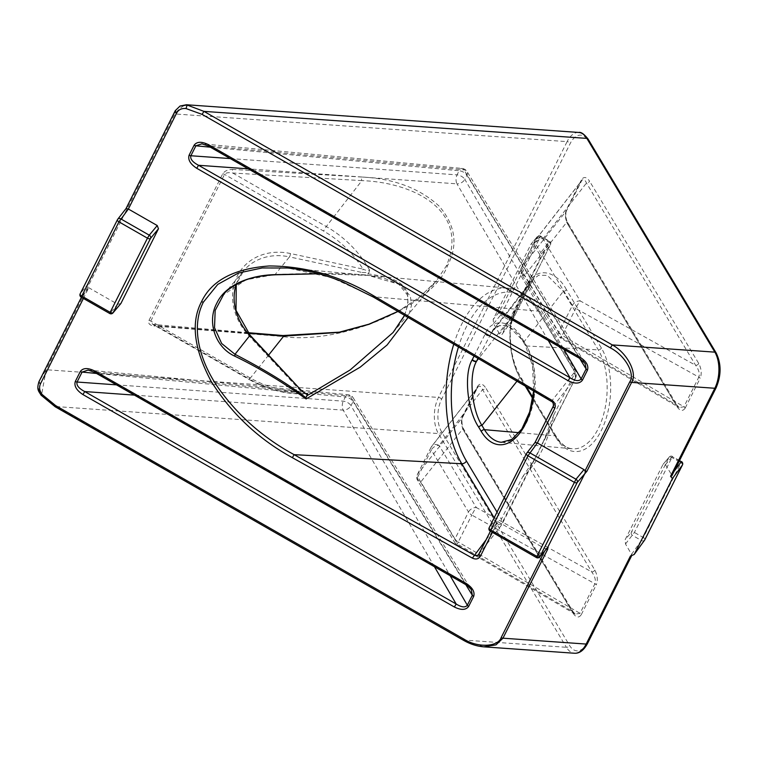 <?xml version="1.0" encoding="UTF-8"?>
<svg xmlns="http://www.w3.org/2000/svg" width="758" height="758" viewBox="0 0 758 758"><rect width="100%" height="100%" fill="white"/><g stroke="black" fill="none" stroke-linecap="round" stroke-linejoin="round"><path stroke-width="0.57" stroke-dasharray="3.79 2.84" d="M525.285 386.106L520.035 377.351C509.622 361.083 506.714 326.205 514.682 313.111L531.595 280.574L538.663 275.22L547.314 275.41L563.27 291.385L598.289 349.864A56.111 30.311 94 0 1 603.937 413.243A56.111 30.311 94 0 1 572.385 448.793A56.111 30.311 94 0 1 555.055 435.831L519.135 432.695M566.378 289.575C556.183 270.094 535.849 266.825 528.923 283.539L514.606 312.012C506.069 326.035 509.632 362.656 521.163 379.464L556.183 437.944A58.679 31.703 -86 0 0 601.284 430.563A58.679 31.703 -86 0 0 601.397 348.055L566.378 289.575A2.568 1.715 -30.9 0 1 563.27 291.385L524.034 341.763L508.097 325.788L499.456 325.58L492.321 331L478.004 358.401M477.436 386.561A2.568 1.327 -153.3 0 1 477.568 387.565A2.568 1.327 -153.3 0 1 477.493 387.679L477.597 387.509A2.568 1.355 27.4 0 0 477.474 386.476L462.494 416.265C460.779 420.87 461.252 425.788 463.924 431.018A2.568 1.715 149.1 0 0 463.972 429.54L463.972 429.54A2.568 1.715 149.1 0 0 462.797 428.895C461.376 424.556 461.3 420.709 462.57 417.355L477.493 387.679L431.16 447.173A6.424 5.439 37.9 0 1 431.643 446.396A6.424 5.439 37.9 0 1 439.09 445.42L482.562 389.612A2.568 1.715 149.1 0 0 485.67 387.793C482.581 383.396 479.842 382.961 477.474 386.476M477.531 387.622C479.17 385.168 480.847 385.831 482.562 389.612L591.733 571.92C594.992 576.431 596.044 580.372 594.907 583.736L580.012 613.345L575.208 614.132L571.977 611.204L462.797 428.895L420.595 482.192A6.424 5.514 38.4 0 1 417.611 474.11L462.598 417.288A2.568 1.327 -153.3 0 0 462.674 417.175L477.597 387.509A2.568 1.355 27.4 0 1 477.531 387.622M698.753 363.499A2.568 1.715 149.1 0 1 695.645 365.318L580.173 300.888A6.424 0.606 119.2 0 0 575.729 308.449L698.819 377.133L683.896 406.809L679.121 407.52L675.89 404.601L566.709 222.293C565.269 217.906 565.203 214.04 566.51 210.686L581.86 180.347L535.555 239.793A6.424 5.439 37.9 0 1 543.003 238.817L586.474 183.01A2.568 1.715 149.1 0 0 589.582 181.19C586.455 176.756 583.707 176.349 581.339 179.959L566.444 209.568C564.682 214.182 565.146 219.128 567.837 224.415A2.568 1.715 149.1 0 0 567.884 222.937L567.884 222.937A2.568 1.715 149.1 0 0 566.709 222.293L524.508 275.59A6.424 5.514 38.4 0 1 521.523 267.508L566.51 210.686A2.568 1.327 -153.3 0 0 566.586 210.572L581.481 180.954A2.568 1.327 -153.3 0 1 581.405 181.077C583.054 178.556 584.74 179.201 586.474 183.01L695.645 365.318C698.876 369.781 699.937 373.703 698.848 377.067L698.819 377.133A2.568 1.327 -153.3 0 1 700.146 378.337L700.193 378.251C701.908 373.637 701.425 368.72 698.753 363.499L589.582 181.19M567.837 224.415L677.017 406.714A2.568 1.715 149.1 0 0 677.065 405.246L677.065 405.246A2.568 1.715 149.1 0 0 675.89 404.601L561.678 337.661A6.424 0.531 120.4 0 1 561.005 338.295L679.102 407.51L677.065 405.246L567.884 222.937C565.013 219.053 565.819 209.833 566.586 210.572A2.568 1.327 -153.3 0 0 566.444 209.568M465.782 584.645L353.086 401.513A6.424 4.321 148.4 0 0 353.162 397.761L471.324 589.781L465.763 584.636M81.409 297.307L88.364 283.483L87.739 285.965L88.781 287.737L117.661 304.252L109.995 313.253A2.568 2.208 -139.6 0 0 112.951 312.94M474.072 356.099L485.385 333.605C492.302 316.891 512.635 320.16 522.83 339.641A2.568 1.715 149.1 0 0 522.783 341.109L522.783 341.109A2.568 1.715 149.1 0 0 524.034 341.763L526.564 345.98A2.568 1.715 -30.9 0 1 526.526 345.98A2.568 1.715 -30.9 0 1 525.313 345.326A2.568 1.715 -30.9 0 1 525.36 343.857A57.201 30.898 94 0 1 534.039 391.242M490.407 531.235L497.362 517.401L496.736 519.893L497.779 521.665L544.377 548.318L536.711 557.32A2.568 2.208 -139.6 0 0 539.677 556.997M248.33 333.217L155.958 325.608A2.568 1.402 -85.3 0 0 155.163 325.04A2.568 1.402 -85.3 0 0 153.969 325.949L281.711 336.467C341.185 345.222 433.225 305.9 447.533 265.632C458.315 245.099 455.53 225.278 439.166 206.157C419.837 188.354 394.075 178.642 361.888 177.04A2.568 1.374 -86.6 0 0 361.898 180.631C414.361 182.517 470.045 211.027 446.31 265.982L435.935 281.502L418.539 298.046L397.959 311.481M281.711 336.467A2.568 1.402 94.7 0 1 282.905 335.548M549.247 241.47A2.568 2.217 36.5 0 1 550.441 244.682L540.084 258.668L501.976 334.43L512.796 319.525A2.568 2.17 36 0 1 509.594 320.217L511.394 317.214L502.431 312.088L540.075 237.254L540.246 236.316L533.442 244.313L539.639 254.366L549.209 241.442L540.246 236.316A2.568 2.208 40.4 0 0 537.289 236.638L531.074 244.029L493.193 319.345L493.553 323.638L499.588 333.994L501.824 334.676L512.645 319.781A2.568 2.568 0 0 0 512.863 319.421A2.568 1.327 26.7 0 0 512.721 318.426A2.568 1.327 26.7 0 0 511.394 317.214L549.209 241.442A2.568 2.217 36.5 0 1 549.247 241.47M625.511 543.988L634.399 532.448L672.479 456.43A2.568 2.568 0 0 0 669.248 456.998L663.032 464.379L669.001 457.368A2.568 2.208 40.4 0 1 672.213 456.676L665.41 464.663L663.032 464.379L625.151 539.705L625.511 543.988L631.632 554.486L587.336 642.576A23.119 12.488 94 0 1 569.561 645.484L441.554 431.728A23.119 12.488 94 0 1 441.601 399.22L570.253 143.423A23.119 12.488 94 0 1 588.019 140.514L716.026 354.27A23.119 12.488 94 0 1 715.988 386.779L671.597 474.726L674.08 471.381M665.41 464.663L671.597 474.726M533.442 244.313L531.074 244.029L537.043 237.017A2.568 2.208 40.4 0 1 537.289 236.638A2.568 2.568 0 0 1 540.52 236.079L549.484 241.205A2.568 2.568 0 0 1 550.498 244.588A2.568 1.327 -153.3 0 1 550.441 244.682L512.796 319.525A2.568 1.327 26.7 0 0 512.863 319.421L550.498 244.588A2.568 1.327 -153.3 0 0 550.365 243.583A2.568 1.327 -153.3 0 0 549.038 242.371L540.075 237.254A2.568 1.327 26.7 0 0 538.256 236.657A2.568 1.327 26.7 0 0 537.043 237.017L499.399 311.86L493.193 319.345M540.084 258.668L539.639 254.366M486.086 539.791L498.082 524.384L501.398 524.309L501.322 519.277L522.679 476.81A99.535 53.771 -86 0 0 553.738 415.043L575.095 372.585L540.208 314.324A95.754 51.733 -86 0 0 458.476 346.956M318.606 273.723L368.236 275.4L400.48 284.638L410.353 296.207L411.509 305.332L408.107 317.441M453.767 344.198A99.601 53.809 94 0 1 507.756 288.144C520.661 289.613 531.51 297.61 540.283 312.116A3.856 2.568 -30.9 0 0 538.521 311.15L373.542 296.766L331.549 277.618L287.794 268.019L507.756 288.144A99.601 53.809 94 0 1 538.521 311.15L573.408 369.402L573.645 373.287L551.606 401.124L373.268 297.013M404.137 316.209C418.397 279.626 389.015 277.409 367.914 273.809L367.621 275.088C343.488 273.183 312.656 272.994 275.116 274.529L246.085 279.787L223.335 294.909M120.863 303.551L117.661 304.252M547.589 547.617L545.864 548.688L544.377 548.318M55.201 406.781L41.652 394.302L46.172 369.733L174.823 113.946C179.589 108.006 183.711 105.011 187.179 104.964M483.756 646.839L463.811 640.055L566.415 647.304A25.687 13.881 -86 0 0 574.507 653.244M522.679 476.81L535.309 458.088L542.501 443.79L553.738 415.043M368.919 272.709L369.591 270.104C367.867 270.758 365.659 270.416 362.978 269.099A2.568 0.663 -77.9 0 1 361.964 272.463L368.919 272.709L367.914 273.809M230.28 158.574L457.055 174.871A6.424 3.354 -85.9 0 0 456.989 183.843L248.236 168.844M548.252 340.446L456.989 183.843A6.424 4.235 149.8 0 0 464.815 179.352A6.424 3.307 -153.3 0 0 457.055 174.871L459.13 170.739A6.424 3.307 -153.3 0 1 466.89 175.231A6.424 4.321 148.4 0 0 466.966 171.479L585.138 363.499L579.567 358.354L466.89 175.231L464.815 179.352L563.924 349.41M210.345 147.175L459.13 170.739A6.424 3.43 95.4 0 1 462.105 168.456A6.424 3.43 95.4 0 1 464.01 169.887L579.842 358.108L208.403 145.669L201.912 143.802L462.105 168.456A6.424 6.424 0 0 1 466.966 171.479A6.424 4.321 148.4 0 0 464.01 169.887L208.137 145.915M683.896 406.809A2.568 1.355 -152.6 0 1 685.213 408.041L685.251 407.956A2.568 1.327 -153.3 0 0 683.924 406.743L562.18 335.387A6.424 0.531 120.4 0 0 561.005 338.295A6.424 6.424 0 0 1 558.741 336.05A6.424 4.273 149.1 0 0 561.678 337.661L524.508 275.59A6.424 4.273 149.1 0 1 521.57 273.979L558.741 336.05A6.424 4.273 149.1 0 1 558.854 332.374L521.684 270.303L535.233 243.365L572.404 305.436L558.854 332.374A6.424 3.307 26.7 0 0 562.18 335.387L575.729 308.449A6.424 3.307 -153.3 0 1 572.404 305.436A6.424 4.273 149.1 0 1 580.173 300.888L543.003 238.817A6.424 4.273 149.1 0 0 535.233 243.365A6.424 3.307 26.7 0 1 534.883 240.855L521.343 267.792A6.424 3.307 -153.3 0 1 521.523 267.508L535.072 240.57A6.424 5.439 37.9 0 1 535.555 239.793A6.424 6.424 0 0 0 534.883 240.855A6.424 3.307 26.7 0 1 535.072 240.57L581.405 181.077M94.324 372.197L88.099 370.084L348.301 394.738A6.424 6.424 0 0 1 353.162 397.761A6.424 4.321 148.4 0 0 350.205 396.159L466.037 584.39L94.598 371.951L350.205 396.159A6.424 3.43 -84.6 0 0 348.301 394.738A6.424 3.43 -84.6 0 0 345.326 397.021L96.531 373.457M434.448 566.728L343.175 410.125A6.424 3.354 94.1 0 1 343.251 401.153L345.326 397.021A6.424 3.307 26.7 0 1 353.086 401.513L351.011 405.634L450.119 575.682M594.84 570.101A2.568 1.715 149.1 0 1 591.733 571.92L476.27 507.49A6.424 0.606 119.2 0 0 471.817 515.061L594.907 583.736A2.568 1.327 -153.3 0 1 596.233 584.939C598.005 580.334 597.541 575.379 594.84 570.101L485.67 387.793M463.924 431.018L573.105 613.326C576.232 617.751 578.97 618.168 581.339 614.558A2.568 1.327 -153.3 0 0 580.012 613.345L458.268 541.998A6.424 0.531 120.4 0 0 457.093 544.898A6.424 0.531 120.4 0 0 457.775 544.272L571.977 611.204A2.568 1.715 149.1 0 1 573.152 611.848L575.208 614.122M175.164 110.895L175.278 110.659C176.159 109.986 176.008 111.075 174.823 113.946L567.107 141.632L438.456 397.429A25.687 13.881 -86 0 0 438.408 433.548L566.415 647.304A2.568 1.715 -30.9 0 0 569.561 645.484M441.601 399.22A2.568 1.327 26.7 0 0 438.456 397.429L46.172 369.733L39.084 381.464C37.322 385.727 38.184 390.01 41.652 394.302C40.714 395.344 40.885 395.43 42.183 394.539M268.683 355.019L249.524 379.123L155.958 325.608L152.756 324.377L150.766 321.089L224.539 174.397C225.837 172.739 228.556 172.274 232.706 173.013L361.898 180.631L326.272 226.528L232.706 173.013A2.568 1.374 -86.6 0 1 232.697 169.422C227.987 169.451 224.671 170.92 222.729 173.809L148.947 320.501C147.943 323.467 149.61 325.277 153.969 325.949M222.729 173.809A2.568 1.327 26.7 0 1 224.539 174.397L323.571 231.038A95.754 81.656 38.1 0 1 362.978 269.099L290.466 253.532A57.201 48.777 -141.9 0 0 237.226 276.101A57.201 48.777 -141.9 0 0 249.05 335.879L301.324 391.687L306.63 393.838C286.77 394.691 267.602 389.906 249.117 379.493L249.524 379.123A99.601 84.943 -141.9 0 0 305.758 393.582M553.293 406.193L575.436 378.138L501.398 524.309M478.838 554.212L501.625 524.896M553.416 405.947C554.098 404.071 553.492 402.47 551.606 401.124L551.331 401.38M493.553 323.638L500.631 315.091A2.568 2.16 39.7 0 1 499.399 311.86A2.568 1.327 -153.3 0 1 500.621 311.5A2.568 1.327 -153.3 0 1 502.431 312.088L500.631 315.091L509.594 320.217L499.588 333.994M644.414 540.359A2.568 2.17 36 0 1 641.552 540.577L632.589 535.451A2.568 2.16 39.7 0 1 631.357 532.211L625.151 539.705M679.556 460.476L672.213 456.676L679.405 460.788M671.683 474.868L671.778 475.958M631.556 554.354L643.352 537.574L634.399 532.448A2.568 1.327 -153.3 0 0 632.579 531.86A2.568 1.327 -153.3 0 0 631.357 532.211L669.001 457.368A2.568 1.327 26.7 0 1 670.224 457.017A2.568 1.327 26.7 0 1 672.033 457.605L680.997 462.731L681.442 461.556M630.438 556.031L631.632 554.486L631.547 555.946M126.757 208.393L126.084 208.488M81.201 297.183L81.466 296.946A2.568 2.217 -141.5 0 1 80.253 293.687L88.364 283.483L81.4 297.297M109.721 313.499L81.466 296.946L88.781 287.737L83.399 298.444M490.199 531.112L490.464 530.865A2.568 2.217 -141.5 0 1 489.251 527.615L497.362 517.401L490.398 531.225M535.754 442.312L535.082 442.407M536.446 557.566L490.464 530.865L497.779 521.665L492.397 532.372M148.947 320.501A2.568 1.327 26.7 0 1 150.766 321.089L249.789 377.73A95.754 81.656 38.1 0 0 301.324 391.687L302.376 390.986M247.866 332.667L152.765 324.377L249.117 379.493L249.789 377.73M463.526 640.32L55.486 406.515L438.408 433.548A2.568 1.715 -30.9 0 0 441.554 431.728M544.595 551.218L545.864 548.688A2.568 1.327 26.7 0 0 546.49 548.991M573.105 613.326A2.568 1.715 149.1 0 0 573.152 611.848L463.972 429.54C461.12 425.702 461.906 416.436 462.645 417.232L462.645 417.232A2.568 1.289 26 0 0 462.494 416.265M516.956 381.236L520.035 377.351A2.568 1.715 -30.9 0 1 521.21 377.996A2.568 1.715 -30.9 0 1 521.163 379.464M367.621 275.088L368.236 275.4M236.174 284.383A54.633 46.589 38.1 0 1 243.706 270.691A54.633 46.589 38.1 0 1 289.461 256.896L275.116 274.529A2.568 0.616 -92.4 0 0 275.41 274.794M501.483 442.312A54.633 29.515 -86 0 0 532.097 407.558A54.633 29.515 -86 0 0 526.564 345.98L598.289 349.864A2.568 1.715 149.1 0 0 601.397 348.055M290.466 253.532A2.568 0.663 -77.9 0 1 289.471 256.877A2.568 0.663 -77.9 0 1 289.461 256.896L361.964 272.463M249.05 335.879L250.102 335.178M514.682 313.111A2.568 1.289 26 0 0 514.758 312.988A2.568 1.289 26 0 0 514.606 312.012M514.796 311.623A2.568 1.327 -153.3 0 1 514.938 312.628A2.568 1.327 -153.3 0 1 514.862 312.741L478.488 358.686M528.98 284.676A2.568 1.355 27.4 0 0 529.046 284.572A2.568 1.355 27.4 0 0 528.923 283.539M462.57 417.355A2.568 1.289 26 0 0 462.645 417.232L462.674 417.175A2.568 1.327 -153.3 0 0 462.541 416.17M677.017 406.714C680.106 411.111 682.835 411.556 685.213 408.041M698.848 377.067A2.568 1.289 -154 0 1 700.193 378.251M485.385 333.605A2.568 1.355 27.4 0 0 487.612 335.254A2.568 1.355 27.4 0 0 489.744 335.055M446.31 265.982A2.568 1.327 -153.3 0 1 447.533 265.632M644.869 539.677A2.568 1.327 26.7 0 0 644.688 538.777A2.568 1.327 26.7 0 0 643.352 537.574L680.997 462.731A2.568 1.327 -153.3 0 1 682.323 463.934A2.568 1.327 -153.3 0 1 682.532 464.711M685.251 407.956L700.146 378.337M581.339 614.558L596.233 584.939M522.83 339.641L525.36 343.857M497.03 512.114L501.322 519.277M578.761 132.451A25.687 13.881 -86 0 0 567.107 141.632A2.568 1.327 26.7 0 1 570.253 143.423M361.888 177.04L232.697 169.422M369.591 270.104A99.601 84.943 -141.9 0 0 326.272 226.528L323.571 231.038M521.684 270.303A6.424 4.273 149.1 0 0 521.57 273.979A6.424 6.424 0 0 1 521.343 267.792A6.424 3.307 -153.3 0 0 521.684 270.303M116.467 384.856L343.251 401.153A6.424 3.307 26.7 0 1 351.011 405.634A6.424 4.235 149.8 0 1 343.175 410.125L134.431 395.126M431.16 447.173L417.611 474.11A6.424 3.307 26.7 0 0 417.431 474.394A6.424 3.307 26.7 0 0 417.772 476.905L431.321 449.968L468.491 512.038L454.952 538.976L417.772 476.905A6.424 4.273 -30.9 0 0 417.658 480.581A6.424 4.273 -30.9 0 0 420.595 482.192L457.775 544.272A6.424 4.273 -30.9 0 1 454.828 542.652A6.424 4.273 -30.9 0 1 454.952 538.976A6.424 3.307 -153.3 0 0 458.268 541.998L471.817 515.061A6.424 3.307 26.7 0 1 468.491 512.038A6.424 4.273 -30.9 0 1 476.27 507.49L439.09 445.42A6.424 4.273 -30.9 0 0 431.321 449.968A6.424 3.307 -153.3 0 1 430.98 447.457A6.424 3.307 -153.3 0 1 431.16 447.173M498.082 524.384L494.159 517.828M526.422 453.701L535.006 442.568M117.424 219.782L126.008 208.639M556.183 437.944A2.568 1.715 -30.9 0 0 556.23 436.475A2.568 1.715 -30.9 0 0 555.055 435.831L532.741 398.575M528.733 283.928A2.568 1.327 -153.3 0 1 528.866 284.923A2.568 1.327 -153.3 0 1 528.79 285.046L489.564 335.415A2.568 1.327 26.7 0 1 487.422 335.604A2.568 1.327 26.7 0 1 485.186 333.994M573.645 373.287A3.856 3.307 38.4 0 1 575.436 378.138L575.095 372.585A3.856 2.568 149.1 0 0 575.17 370.378L575.17 370.378A3.856 2.568 149.1 0 0 573.408 369.402M575.436 378.138L575.796 377.579C576.8 374.679 576.592 372.282 575.17 370.378L540.283 312.116A3.856 2.568 -30.9 0 1 540.208 314.324M581.339 179.959A2.568 1.327 -153.3 0 1 581.481 180.954L581.86 180.347M587.336 642.576A2.568 1.327 -153.3 0 1 587.469 643.58M588.019 140.514A2.568 1.715 149.1 0 0 588.066 139.046M716.026 354.27A2.568 1.715 149.1 0 0 716.073 352.802M715.988 386.779A2.568 1.327 -153.3 0 1 716.12 387.783M223.638 294.549L243.706 270.691L236.24 284.345M526.497 386.826L518.917 373.827C515.014 366.199 512.323 357.198 510.873 346.813L510.219 334.297C509.869 329.029 511.385 321.923 514.758 312.988L531.595 280.574M492.387 330.914C495.59 323.874 511.593 320.71 522.783 341.109L525.313 345.326L532.504 365.65L533.651 391.014M436.523 280.782L418.984 297.676L397.884 311.443M393.175 332.374L435.935 281.502M501.341 442.293L572.385 448.793C570.13 448.603 563.933 448.196 556.23 436.475L532.902 397.524M575.189 614.113L457.093 544.898A6.424 6.424 0 0 1 454.828 542.652L417.658 480.581A6.424 6.424 0 0 1 417.431 474.394L430.98 447.457A6.424 6.424 0 0 1 431.643 446.396L477.947 386.95M492.321 331L531.548 280.631M478.649 554.486L501.72 524.868L535.309 458.088M575.805 377.56L542.501 443.79M404.545 315.347L408.117 303.92L407.368 294.881L398.86 284.373L384.079 278.158L368.199 275.391L318.805 273.78"/><path stroke-width="1.14" d="M450.119 575.682L467.316 605.206L472.348 595.21L471.324 589.781C472.035 590.131 467.364 585.062 465.763 584.636L466.208 583.461C472.499 587.592 474.991 591.903 473.693 596.385L468.605 606.495C465.819 610.143 461.072 610.313 454.374 607.006L456.174 604.003C461.537 607.347 465.241 607.764 467.288 605.263L467.316 605.206A2.568 1.327 26.7 0 0 468.652 606.409M83.399 298.444L40.477 383.785L39.151 382.582L39.084 381.464L81.409 297.307M175.278 110.659L180.072 106.016L175.278 110.659L175.344 111.777L176.671 112.989L128.367 209.028L126.008 208.639L126.757 208.393M478.004 358.401L476.593 361.215C468.624 374.319 471.523 409.187 481.946 425.456A2.568 1.715 149.1 0 0 478.762 427.266C467.222 410.457 463.669 373.836 472.196 359.813L472.395 359.425A2.568 1.327 26.7 0 0 474.631 361.035A2.568 1.327 26.7 0 0 476.773 360.846L478.488 358.686M287.794 268.019L262.202 267.953L238.325 273.07L217.773 284.383L203.362 302.167C189.936 328.565 200.718 363.3 219.441 389.508C239.187 416.654 264.087 438.37 294.123 454.658L292.351 457.68C258.705 439.289 231.664 413.859 211.198 381.407C193.83 348.794 190.628 322.188 201.59 301.58C211.624 280.441 234.175 268.569 269.261 265.963C305.929 266.181 340.759 276.149 373.741 295.857L551.805 400.215C554.941 402.451 555.946 405.142 554.809 408.278L537.365 442.956L535.006 442.568L535.754 442.312M397.959 311.481L369.127 324.282L339.755 332.355L283.7 336.126L268.683 355.019M397.884 311.443L368.928 324.187L339.404 332.156L282.905 335.548A2.568 1.402 94.7 0 1 283.7 336.126L248.33 333.217M583.963 469.609L585.081 470.727A2.568 1.327 26.7 0 0 586.891 471.315L577.217 482.467A2.568 2.16 -140.3 0 0 575.985 479.236L583.963 469.609L537.365 442.956L527.938 455.785L490.199 531.112A2.568 2.568 0 0 1 489.175 527.729A2.568 1.327 -153.3 0 1 489.251 527.615L526.422 453.701M157.238 225.543L158.469 228.783L150.501 238.41A2.568 2.16 -140.3 0 0 149.269 235.169L157.238 225.543L128.367 209.028L118.94 221.857L81.201 297.183A2.568 2.568 0 0 1 80.177 293.801A2.568 1.327 -153.3 0 1 80.253 293.687L117.424 219.782M679.556 460.476L681.177 461.802A2.568 2.217 36.5 0 1 682.408 465.033L672.431 478.506L634.342 554.231L644.764 539.876A2.568 2.17 36 0 1 644.414 540.359M223.638 294.549L215.177 310.41L214.523 327.712L221.649 343.478L234.999 354.299C264.172 369.392 287.822 383.87 305.938 397.732L307.454 394.899L302.177 391.346L249.903 335.538A54.633 46.589 38.1 0 1 236.174 284.383M306.63 393.838L307.521 393.506L307.454 394.899M306.45 396.027L350.092 369.999L393.032 332.544L404.137 316.209M408.107 317.441L387.101 344.985L360.192 367.166L306.099 398.954C282.241 381.89 258.421 367.602 234.639 356.099C215.443 347.382 206.64 321.913 216.769 303.295C225.704 284.013 251.808 274.927 275.609 274.642L318.606 273.723M553.416 405.947A2.568 1.327 26.7 0 0 553.34 406.061L535.044 442.454L526.734 453.151A2.568 2.568 0 0 0 526.469 453.578A2.568 1.327 26.7 0 0 526.611 454.573A2.568 1.327 26.7 0 0 527.938 455.785L574.185 482.24A2.568 1.327 -153.3 0 0 575.995 482.827A2.568 1.327 -153.3 0 0 577.217 482.467L539.923 556.618A2.568 1.327 26.7 0 1 538.701 556.978A2.568 1.327 26.7 0 1 536.891 556.391L575.985 479.236L529.738 452.782A2.568 2.17 -142.2 0 0 526.545 453.455A2.568 1.327 26.7 0 0 526.469 453.578L489.175 527.729A2.568 1.327 -153.3 0 0 489.317 528.733A2.568 1.327 -153.3 0 0 490.644 529.937L536.891 556.391L536.446 557.566A2.568 2.568 0 0 0 539.677 556.997A2.568 2.208 -139.6 0 0 539.923 556.618L547.589 547.617L585.195 472.85L585.081 470.727L629.803 381.805C635.469 373.77 624.819 355.142 610.436 347.931L202.111 114.392L186.023 108.555C181.721 108.119 178.604 109.597 176.671 112.989M158.469 228.783L120.863 303.551L112.951 312.94A2.568 2.208 -139.6 0 0 113.207 312.561L120.863 303.551M40.477 383.785C38.895 387.385 39.463 390.976 42.183 394.539L55.647 405.606L55.201 406.781L41.055 395.145C39.103 391.431 36.223 390.209 39.009 381.577L39.084 381.464M55.647 405.606L463.972 639.146C477.559 647.938 498.006 647.086 501.152 637.601L544.595 551.218M539.677 556.997L547.589 547.617L547.683 549.275L502.961 638.189L495.988 644.859L483.756 646.839L574.507 653.244A25.687 13.881 -86 0 0 586.161 644.063L630.438 556.031L634.171 554.505L644.603 540.132A2.568 2.568 0 0 0 644.821 539.781A2.568 1.327 26.7 0 0 644.869 539.677M672.431 478.506L670.536 476.308L714.813 388.267A25.687 13.881 -86 0 0 714.86 352.148L586.853 138.392A25.687 13.881 -86 0 0 578.761 132.451C580.969 131.826 584.077 134.024 588.066 139.046A2.568 1.715 149.1 0 0 586.853 138.392L203.93 111.369L202.111 114.392M186.373 104.756L203.93 111.369L612.256 344.909C627.169 352.84 637.819 373.457 631.613 382.402L714.813 388.267A2.568 1.327 -153.3 0 0 716.12 387.783C721.398 375.276 721.389 363.622 716.073 352.802A2.568 1.715 149.1 0 0 714.86 352.148L612.256 344.909L610.436 347.931M186.023 108.555L187.179 104.964L180.053 106.035L186.421 104.756L578.761 132.451M201.912 143.802L195.886 145.811L190.883 155.75C190.031 158.972 192.579 162.146 198.539 165.282L569.978 377.721C575.398 381.094 579.112 381.492 581.13 378.924L586.124 368.985L585.138 363.499L579.567 358.354L580.022 357.179C586.36 361.358 588.843 365.697 587.45 370.188L582.457 380.128C579.709 383.851 574.952 384.05 568.178 380.724L569.978 377.721L548.252 340.446M88.099 370.084L82.082 372.083L77.079 382.032C76.217 385.254 78.775 388.428 84.735 391.554L456.174 604.003L434.448 566.728M494.159 517.828L461.774 463.744L294.123 454.658L474.157 555.102C476.251 556.04 477.843 555.671 478.942 554.022L490.407 531.235M716.12 387.783L671.778 475.958L670.536 476.308M120.702 218.835A2.568 2.17 -142.2 0 0 117.547 219.536A2.568 1.327 26.7 0 0 117.471 219.649A2.568 1.327 26.7 0 0 117.613 220.654A2.568 1.327 26.7 0 0 118.94 221.857L147.459 238.173L149.269 235.169L120.74 218.854A2.568 2.17 -142.2 0 0 120.702 218.835M175.164 110.895L126.084 208.488L117.736 219.233A2.568 2.568 0 0 0 117.471 219.649L80.177 293.801A2.568 1.327 -153.3 0 0 81.646 296.008L110.166 312.324L109.721 313.499L81.201 297.183M236.24 284.345L236.032 310.363L250.102 335.178L302.177 391.346M554.809 408.278A2.568 1.327 26.7 0 1 553.482 407.065A2.568 1.327 26.7 0 1 553.34 406.061C553.567 403.54 552.904 401.977 551.331 401.38L373.268 297.013L373.741 295.857M42.183 394.539C40.885 395.43 40.714 395.344 41.652 394.302M463.972 639.146L463.526 640.32L55.201 406.781M546.49 548.991A2.568 1.327 26.7 0 0 547.683 549.275M454.374 607.006L82.935 394.567L84.735 391.554L134.431 395.126M465.763 584.636L94.324 372.197L94.769 371.022L466.208 583.461M568.178 380.724L196.739 168.285L198.539 165.282L248.236 168.844M587.45 370.188A2.568 1.327 26.7 0 1 586.124 368.985L579.595 358.363L208.137 145.915L208.583 144.74L580.022 357.179M318.805 273.78L275.41 274.794A2.568 0.616 -92.4 0 0 275.609 274.642M306.099 398.954L305.938 397.732M234.639 356.099A2.568 1.355 -62.7 0 0 234.999 354.299L250.102 335.178M519.135 432.695L484.466 429.672A2.568 1.715 149.1 0 0 484.428 429.672A2.568 1.715 149.1 0 0 481.283 431.491L478.762 427.266M516.956 381.236L481.946 425.456L484.466 429.672A54.633 29.515 -86 0 0 501.341 442.293A54.633 29.515 -86 0 0 501.483 442.312M472.348 595.21A2.568 1.317 25.5 0 0 473.693 596.385M467.288 605.263A2.568 1.327 27.9 0 0 468.605 606.495M472.196 359.813A2.568 1.289 26 0 0 474.461 361.395A2.568 1.289 26 0 0 476.593 361.215M478.942 554.022A2.568 1.327 26.7 0 0 478.866 554.136A2.568 1.327 26.7 0 0 479.009 555.14A2.568 1.327 26.7 0 0 480.335 556.344C478.516 559.091 475.863 559.688 472.376 558.125L292.351 457.68M492.397 532.372L480.335 556.344M203.362 302.167A2.568 1.327 -153.3 0 1 201.59 301.58M644.764 539.876A2.568 1.327 26.7 0 0 644.821 539.781L682.465 464.938A2.568 1.327 -153.3 0 1 682.408 465.033L644.764 539.876M682.532 464.711A2.568 1.327 -153.3 0 1 682.465 464.938A2.568 2.568 0 0 0 681.442 461.556M305.758 393.582A99.601 84.943 -141.9 0 0 307.521 393.506M534.039 391.242A57.201 30.898 94 0 1 512.929 440.133A57.201 30.898 94 0 1 481.283 431.491M472.395 359.425L474.072 356.099M458.476 346.956A95.754 51.733 -86 0 0 466.435 461.016L497.03 512.114M466.435 461.016A3.856 2.568 149.1 0 1 461.774 463.744A99.601 53.809 94 0 1 453.767 344.198M110.166 312.324L147.459 238.173A2.568 1.327 -153.3 0 0 149.279 238.761A2.568 1.327 -153.3 0 0 150.501 238.41L113.207 312.561A2.568 1.327 26.7 0 1 111.985 312.912A2.568 1.327 26.7 0 1 110.166 312.324M82.935 394.567C76.473 390.323 73.924 385.945 75.307 381.445L80.301 371.505C83.058 367.791 87.881 367.63 94.769 371.022M196.739 168.285C190.277 164.041 187.738 159.663 189.112 155.163L194.114 145.223C196.872 141.509 201.694 141.348 208.583 144.74M501.152 637.601A2.568 1.327 26.7 0 0 502.961 638.189L586.161 644.063A2.568 1.327 -153.3 0 0 587.469 643.58L631.547 555.946M629.803 381.805A2.568 1.327 -153.3 0 0 631.613 382.402L586.891 471.315M210.345 147.175L195.886 145.811A2.568 1.327 26.7 0 1 194.114 145.223M189.112 155.163A2.568 1.327 26.7 0 0 190.883 155.75L230.28 158.574M563.924 349.41L581.13 378.924A2.568 1.327 26.7 0 0 582.457 380.128M96.531 373.457L82.082 372.083A2.568 1.327 26.7 0 1 80.301 371.505M75.307 381.445A2.568 1.327 26.7 0 0 77.079 382.032L116.467 384.856M473.646 596.47A2.568 1.327 26.7 0 1 472.319 595.267L465.782 584.645M674.08 471.381L681.177 461.802L679.405 460.788M472.376 558.125L486.086 539.791M535.082 442.407L553.293 406.193M532.741 398.575L525.285 386.106M551.331 401.38L551.805 400.215M533.651 391.014L529.653 411.926L521.826 429L511.764 439.469L501.341 442.293M404.545 315.347L393.175 332.374M109.721 313.499A2.568 2.568 0 0 0 112.951 312.94M536.446 557.566L490.199 531.112M306.649 393.828C305.834 393.952 304.413 393.004 302.376 390.986M282.905 335.548L247.866 332.667M287.396 267.991C306.09 269.81 324.5 274.443 342.625 281.891L373.268 297.013M490.398 531.225L478.658 554.477M175.212 110.772L126.046 208.535M81.4 297.297L39.009 381.577M463.526 640.32C470.112 644.082 476.848 646.261 483.746 646.839L483.746 646.839M88.08 370.084L94.324 372.197M201.884 143.802L208.137 145.915M587.469 643.58C583.821 650.317 579.5 653.548 574.507 653.244M716.073 352.802L588.066 139.046M532.902 397.524L526.497 386.826M275.41 274.794C262.202 275.524 251.931 277.409 244.588 280.441C232.81 285.927 225.723 290.75 223.335 294.909"/></g></svg>

